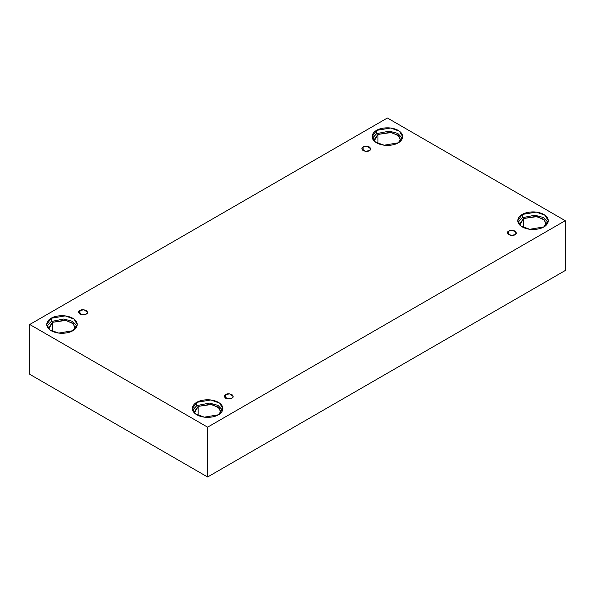 <?xml version="1.0" encoding="UTF-8"?>
<svg xmlns="http://www.w3.org/2000/svg" width="595" height="595" viewBox="0 0 595 595"><rect width="100%" height="100%" fill="white"/><g stroke="black" fill="none" stroke-linecap="round" stroke-linejoin="round"><path stroke-width="0.89" d="M363.121 146.987L361.82 148.81L365.315 151.316L369.413 150.624C368.104 151.584 366.007 151.584 363.121 150.624C361.455 148.958 361.455 147.746 363.121 146.987C364.43 146.028 366.527 146.028 369.413 146.987C371.079 148.653 371.079 149.866 369.413 150.624L370.722 148.81L367.219 146.296L363.121 146.987L363.121 150.624L363.121 146.987M79.953 310.471L78.652 312.293L82.147 314.8L86.245 314.108C84.936 315.067 82.839 315.067 79.953 314.108C78.287 312.442 78.287 311.23 79.953 310.471C81.262 309.512 83.359 309.512 86.245 310.471C87.911 312.144 87.911 313.349 86.245 314.108L87.554 312.293L84.051 309.779L79.953 310.471L79.953 314.108L79.953 310.471M225.587 394.552L224.278 396.367L227.781 398.881L231.879 398.189C230.57 399.148 228.473 399.148 225.587 398.189C223.921 396.515 223.921 395.311 225.587 394.552C226.896 393.593 228.993 393.593 231.879 394.552C233.545 396.218 233.545 397.43 231.879 398.189L233.18 396.367L229.685 393.86L225.587 394.552L225.587 398.189L225.587 394.552M508.755 231.068L507.446 232.883L510.949 235.397L515.047 234.698C513.738 235.665 511.64 235.665 508.755 234.698C507.089 233.032 507.089 231.827 508.755 231.068C510.064 230.109 512.161 230.109 515.047 231.068C516.713 232.734 516.713 233.947 515.047 234.698L516.348 232.883L512.853 230.377L508.755 231.068L508.755 234.698L508.755 231.068M51.192 318.258L46.722 324.491L49.965 329.92L58.712 333.088L72.761 330.716C70.039 332.791 59.322 335.238 51.192 330.716C43.353 326.023 47.6 319.827 51.192 318.258C53.914 316.19 64.632 313.736 72.761 318.258C80.6 322.951 76.353 329.147 72.761 330.716L77.231 324.491L73.988 319.061L65.242 315.886L51.192 318.258L51.192 321.531L51.192 318.258M46.99 326.12L51.192 321.531L46.99 326.12M52.538 322.312L48.626 327.756L48.775 328.901L52.538 322.312L52.538 331.408L52.538 322.312L65.919 320.393L73.497 323.858L75.178 328.901L75.327 327.756L72.486 323.003L64.833 320.229L52.538 322.312M376.605 130.379L372.135 136.612L375.386 142.041L384.132 145.217L398.181 142.837C395.459 144.912 384.742 147.359 376.605 142.837C368.766 138.144 373.02 131.956 376.605 130.379C379.327 128.312 390.052 125.857 398.181 130.379C406.021 135.08 401.774 141.268 398.181 142.837L402.651 136.612L399.409 131.183L390.655 128.007L376.605 130.379L376.605 133.652L376.605 130.379M372.403 138.248L376.605 133.652L372.403 138.248M400.74 139.877L397.906 135.132L390.246 132.35L377.959 134.433L374.047 139.877L374.196 141.022L377.959 134.433L377.959 143.529L377.959 134.433L391.339 132.514L398.91 135.987L400.591 141.022M522.239 214.46L517.769 220.686L521.012 226.115L529.758 229.291L543.808 226.918C541.086 228.986 530.368 231.44 522.239 226.918C514.4 222.218 518.647 216.03 522.239 214.46C524.961 212.385 535.678 209.938 543.808 214.46C551.647 219.153 547.4 225.341 543.808 226.918L548.278 220.686L545.035 215.256L536.288 212.08L522.239 214.46L522.239 217.733L522.239 214.46M518.029 222.322L522.239 217.733L518.029 222.322M523.585 218.506L519.673 223.958L519.822 225.103L523.585 218.506L523.585 227.61L523.585 218.506L536.965 216.595L544.544 220.061L546.225 225.103L546.374 223.958L543.533 219.205L535.879 216.431L523.585 218.506M196.819 402.339L192.349 408.564L195.591 413.994L204.345 417.169L218.395 414.797C215.673 416.864 204.948 419.319 196.819 414.797C188.979 410.096 193.226 403.908 196.819 402.339C199.541 400.264 210.258 397.81 218.395 402.339C226.234 407.032 221.98 413.22 218.395 414.797L222.865 408.564L219.614 403.135L210.868 399.959L196.819 402.339L196.819 405.604L196.819 402.339M192.616 410.2L196.819 405.604L192.616 410.2M198.165 406.385L194.26 411.837L194.409 412.982L198.165 406.385L198.165 415.488L198.165 406.385L211.545 404.474L219.124 407.939L220.804 412.982L220.953 411.837L218.12 407.084L210.459 404.31L198.165 406.385M207.603 476.997L565.25 270.509L565.25 220.686L207.603 427.173L207.603 476.997L207.603 427.173L29.75 324.491L387.397 118.003L565.25 220.686L565.25 270.509L207.603 476.997L29.75 374.315L29.75 324.491L29.75 374.315L207.603 476.997M207.603 427.173L565.25 220.686L387.397 118.003L29.75 324.491L207.603 427.173M222.597 410.2L217.986 405.381L209.425 403.09L196.819 405.604L209.425 403.09L217.986 405.381L222.597 410.2M548.01 222.322L543.406 217.502L534.846 215.212L522.239 217.733L534.846 215.212L543.406 217.502L548.01 222.322M402.384 138.248L397.772 133.421L389.219 131.138L376.605 133.652L389.219 131.138L397.772 133.421L402.384 138.248M76.971 326.12L72.359 321.3L63.799 319.009L51.192 321.531L63.799 319.009L72.359 321.3L76.971 326.12"/></g></svg>
